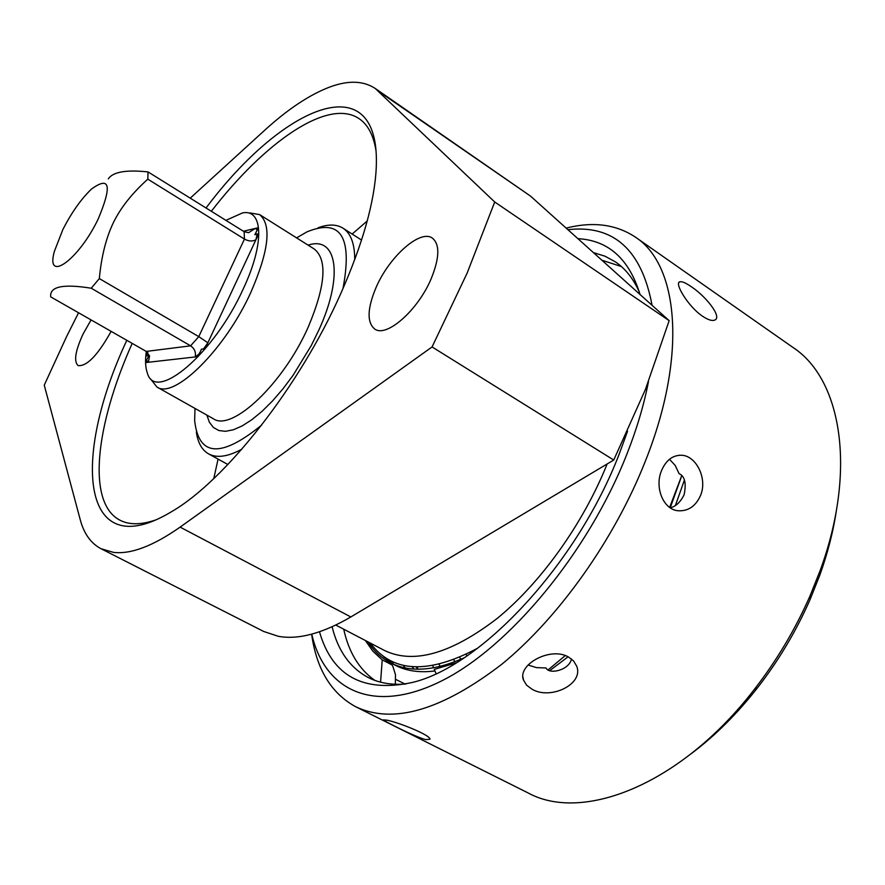 <?xml version="1.0" encoding="UTF-8"?>
<svg xmlns="http://www.w3.org/2000/svg" width="885" height="885" viewBox="0 0 885 885"><rect width="100%" height="100%" fill="white"/><g stroke="black" fill="none" stroke-linecap="round" stroke-linejoin="round"><path stroke-width="1.33" d="M376.048 287.536C367.242 308.599 366.799 322.439 374.731 329.043C386.38 337.937 417.897 310.414 431.139 278.819C439.591 257.977 440.011 244.415 432.378 238.109C420.187 228.994 389.157 256.794 376.048 287.536M613.736 460.034L432.068 346.942L180.109 527.117C153.171 545.99 130.991 554.419 113.534 552.384L101.012 548.722L263.752 631.492L278.332 636.315C298.311 639.943 322.483 633.483 350.836 616.956L613.736 460.034L645.431 389.422L669.16 320.658L530.524 196.105L375.196 88.434L494.715 201.99L669.16 320.658M101.012 548.722C90.845 543.335 83.909 533.611 80.192 519.539L44.25 385.152L66.641 336.488L78.555 312.77M190.231 198.163L264.184 130.714C287.902 109.032 310.015 94.385 330.514 86.752C348.601 80.214 363.492 80.778 375.196 88.434M494.715 201.99L467.125 273.122L432.068 346.942M126.809 340.316C71.099 459.226 81.011 566.212 171.413 511.773C225.067 480.898 299.871 386.125 340.99 293.079C362.784 243.729 374.532 202.012 376.236 167.929C381.026 63.41 283.753 103.954 206.039 207.997M91.078 319.916L83.157 333.877C75.291 350.902 73.61 361.467 78.09 365.582C86.83 366.578 97.837 355.173 111.134 331.366M132.197 343.391C95.602 424.999 86.387 502.89 119.962 520.192C129.232 525.037 141.213 524.938 155.893 519.882M213.772 478.586L218.075 459.105M352.141 234.049L367.22 220.984M375.97 150.428C373.426 135.106 367.817 124.531 359.133 118.69C328.291 97.638 265.234 141.556 211.327 211.283M241.87 449.171C227.876 456.76 216.77 458.319 208.561 453.861C201.913 450.034 197.842 442.754 196.359 432.046M318.003 227.832C328.136 224.038 336.466 224.159 342.993 228.175C350.825 233.275 354.741 243.784 354.73 259.692M296.586 237.888L306.962 231.87C340.725 218.02 352.717 236.937 342.971 288.632M261.706 425.043C220.896 458.242 198.55 456.704 194.645 420.419L195.01 408.427M249.847 212.92L259.615 214.601C271.795 224.823 268.907 250.654 250.964 292.105C225.133 349.531 173.958 399.71 156.922 386.999L150.782 379.223M225.918 220.354L242.601 212.887C263.199 208.86 264.737 243.43 243.253 288.886C213.938 354.166 155.052 403.35 147.308 372.862C145.383 367.518 145.063 360.383 146.324 351.456M255.035 234.68L258.298 227.688L254.858 234.691L257.214 233.983L255.909 239.791L207.864 342.783L203.638 348.801L205.032 348.856L201.382 349.199L200.563 351.312L201.514 349.276L203.638 348.801M108.291 178.925C112.826 171.922 126.079 169.588 148.038 171.911L147.806 179.157C132.197 193.207 120.769 207.599 113.534 222.334C106.145 237.589 101.41 256.34 99.319 278.576L91.243 288.233C62.979 283.676 49.483 286.563 50.733 296.884L146.268 351.422L149.565 355.969L148.392 362.253L146.523 360.261L148.99 355.538L146.014 355.98L148.968 355.626M198.804 354.199L198.085 356.633L200.563 351.312L198.804 354.199L195.209 356.954L145.826 362.551L146.523 360.261M146.268 351.422L190.596 345.836C194.534 348.491 196.072 352.197 195.209 356.954L198.085 356.633M99.319 278.576L198.771 336.632L207.864 342.783L205.032 348.856M147.883 352.706L146.656 355.693M148.038 171.911L244.127 231.682L248.574 232.711L255.3 228.407L256.982 229.646M91.243 288.233L190.596 345.836L198.771 336.632L244.459 239.072C248.585 241.328 252.413 241.572 255.909 239.791L258.652 233.928L257.214 233.983M244.127 231.682L244.459 239.072L147.806 179.157M62.846 229.591C71.585 212.5 81.132 198.992 91.465 189.08C109.994 175.628 112.218 185.64 98.146 219.104C78.455 260.312 45.146 283.676 54.405 251.296L62.846 229.591M439.17 664.347L440.066 666.449M432.732 665.686L433.628 667.821M684.393 480.124L675.465 505.357M568.082 656.792L549.839 670.542M384.024 656.77L384.234 657.378M548.246 669.779L565.305 655.575M669.646 507.404L681.704 475.743M531.874 689.116L526.63 685.189L523.577 680.244C516.829 664.845 550.503 646.205 568.579 657.057L573.58 660.973L576.633 666.051C584.233 684.238 550.227 700.378 531.874 689.116M436.095 673.651L434.269 669.403L456.096 662.92M395.329 684.271L395.495 674.757L392.929 666.549L392 664.923L382.22 659.867L380.572 682.158M365.328 640.486L372.917 651.249L382.22 659.867M374.82 680.377C359.122 669.281 348.756 652.234 343.723 629.224M601.844 260.19L621.347 266.518M332.107 626.801C338.026 650.818 350.006 667.688 368.038 677.423C378.835 682.966 391.469 685.167 405.916 684.005M639.357 292.127C633.483 278.863 625.54 268.808 615.529 261.949L604.997 256.196L593.415 252.612M319.485 631.802C332.24 675.952 363.071 692.866 411.967 682.545C480.566 666.803 576.777 564.342 619.091 454.381L627.553 431.205M640.021 294.484C629.18 258.94 608.471 240.344 577.894 238.673M567.893 229.691C613.559 224.524 641.614 249.736 652.068 305.303M648.439 381.734C643.948 404.976 636.735 429.181 626.812 454.348C588.105 552.804 508.908 647.643 441.173 681.129C373.182 714.969 324.563 690.3 311.763 634.147M566.146 228.109C593.016 221.294 616.126 224.314 635.474 237.18C678.441 264.903 687.556 355.117 645.563 460.631C614.743 539.098 558.911 617.63 501.784 664.27C441.703 710.345 393.028 724.516 355.759 706.761C331.255 693.431 316.542 669.237 311.62 634.191M355.759 706.761L527.925 792.849C582.64 823.05 681.284 784.497 754.374 689.36C776.742 660.52 795.283 629.39 809.996 595.981L820.196 570.449C857.222 469.481 841.226 379.068 793.159 347.584L635.474 237.18M661.504 470.665C654.435 487.237 663.197 509.727 678.275 510.767C688.375 511.276 695.82 506.12 700.632 495.268C707.591 478.531 696.241 455.919 681.848 455.266C672.81 455.001 666.029 460.134 661.504 470.665M386.878 720.169L383.249 719.87C383.902 720.976 414.434 736.641 425.718 739.617L429.955 739.24C430.774 735.192 398.073 722.204 386.878 720.169M670.1 507.713C675.509 506.784 680.178 502.492 684.083 494.848C686.517 483.31 684.846 476.252 679.083 473.652L675.2 465.433L669.48 459.26M702.491 316.199C688.065 306.442 674.215 283.078 679.658 281.861C681.76 281.153 685.654 282.791 691.351 286.751C705.799 296.221 722.204 316.83 714.958 319.983C712.336 321.233 708.177 319.972 702.491 316.199M571.511 659.015C568.989 670.399 549.01 674.779 546.056 667.976L536.487 667.622L528.035 665.011M691.86 753.201C715.246 735.601 737.128 713.797 757.505 687.789C778.667 660.52 796.201 631.082 810.107 599.488L819.742 575.327C827.685 553.213 833.227 531.642 836.358 510.623M464.083 657.843C434.292 671.129 409.678 672.733 390.263 662.666C381.236 657.92 373.846 650.995 368.083 641.924M180.109 527.117L350.836 616.956M530.524 196.105L379.399 91.863M206.88 415.109L209.402 422.278L213.407 427.466L218.805 430.53L225.52 431.316L233.408 429.767L242.28 425.862L251.926 419.656L262.115 411.271L272.558 400.905L282.979 388.814L293.09 375.317L311.221 345.648L318.843 330.083C343.955 275.335 336.754 235.465 308.124 245.156M156.922 386.999L213.329 418.738C231.748 432.157 283.477 383.625 308.323 326.842L308.411 326.642C325.536 285.722 327.516 259.869 314.374 249.094L259.615 214.601M243.43 231.25L258.298 227.688M146.014 355.98L147.673 352.495M472.004 651.371L472.269 652.19M454.901 661.748L453.751 659.779M680.963 477.933L670.266 507.658M405.131 667.876L403.328 665.332M387.11 659.922L386.789 658.584M392.663 661.714L393.294 664.126M379.742 653.429L392.686 663.85M390.263 662.666L395.053 665.155C406.281 671.007 419.578 672.932 434.933 670.952M395.661 679.359L405.076 684.072M477.812 648.108C428.263 674.536 392.453 672.877 370.361 643.107M335.791 625.075L384.344 650.398C413.295 664.48 450.797 653.915 496.85 618.703C540.569 583.215 583.149 523.832 607.143 463.972M413.97 669.049L412.089 666.715M416.193 666.947L417.808 669.193M460.797 659.325L459.669 657.356M466.229 654.336L466.849 655.984M208.561 453.861L227.876 464.514M342.993 228.175L361.567 240.089M472.822 650.929L473.033 651.637M523.577 680.244L522.947 677.025M681.848 455.266L678.861 455.277M810.107 599.488L809.996 595.981M757.505 687.789L754.374 689.36M679.658 281.861L678.828 282.658M382.585 655.719L392.796 663.894M418.24 669.193L416.691 666.958"/></g></svg>
